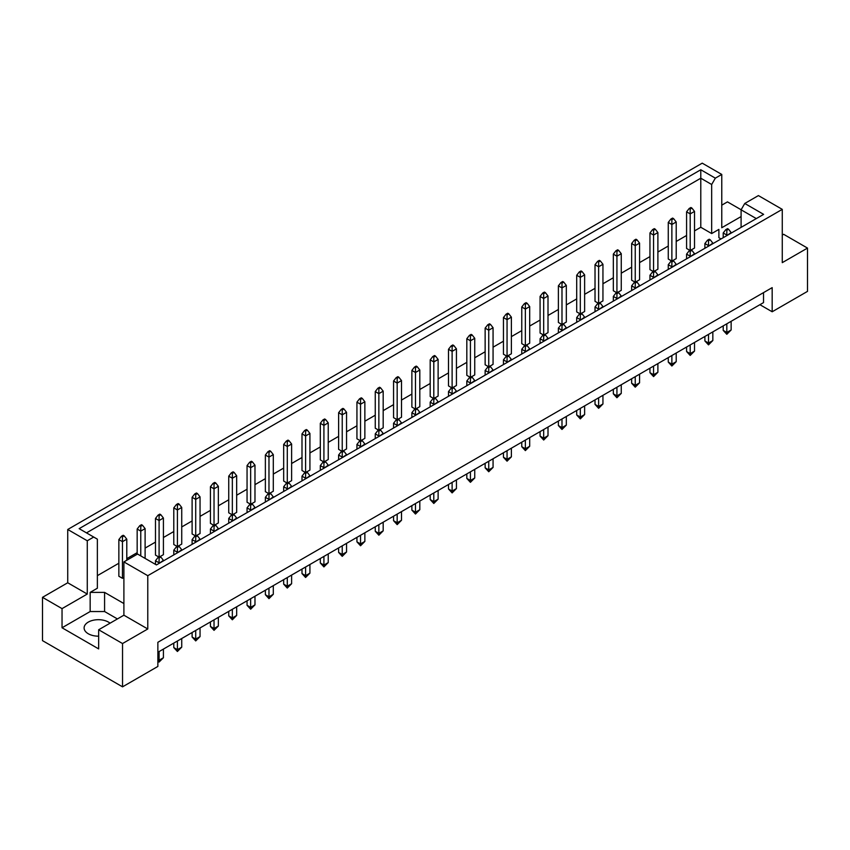 <?xml version="1.0" encoding="UTF-8"?>
<svg xmlns="http://www.w3.org/2000/svg" width="850" height="850" viewBox="0 0 850 850"><rect width="100%" height="100%" fill="white"/><g stroke="black" fill="none" stroke-linecap="round" stroke-linejoin="round"><path stroke-width="1.27" d="M98.664 636.172A14.28 8.245 180 0 1 88.283 633.76A14.28 8.245 180 0 1 84.108 627.938A14.28 8.245 180 0 1 92.916 620.319A14.28 8.245 180 0 1 108.471 622.104A14.28 8.245 180 0 1 110.054 623.188M741.094 227.375L741.094 209.812L744.759 203.469L758.402 195.585L782.266 209.366L782.266 262.65L807.5 248.083L783.636 234.303L782.266 235.099M672.881 260.525L676.207 258.613L676.207 221.977L671.872 224.474L671.872 260.78M671.872 219.651L673.604 218.652L672.594 218.067L670.862 219.066L671.872 219.651L671.872 224.474L668.27 222.403L668.27 259.027L671.585 260.95M691.199 249.953L694.514 248.041L694.514 211.406L690.189 213.903L690.189 250.208M690.189 209.079L691.921 208.08L690.912 207.496L689.18 208.494L690.189 209.079L690.189 213.903L686.588 211.82L686.588 248.455L689.903 250.367M694.514 230.892L700.793 227.269L711.673 233.559L718.888 229.394L718.888 237.713L721.034 238.956M97.368 575.652L118.851 563.242M126.788 558.662L137.169 552.67M145.106 548.091L155.486 542.098M163.413 537.519L173.793 531.526M181.73 526.947L192.111 520.954M200.048 516.375L210.428 510.382M218.354 505.803L228.735 499.8M236.672 495.221L247.053 489.228M254.979 484.649L265.37 478.656M273.296 474.077L283.677 468.084M291.614 463.505L301.994 457.513M309.921 452.933L320.312 446.941M328.238 442.361L338.619 436.369M346.556 431.789L356.936 425.786M364.862 421.207L375.254 415.214M383.18 410.635L393.561 404.642M401.498 400.063L411.878 394.071M419.804 389.491L430.196 383.499M438.122 378.919L448.502 372.927M456.439 368.348L466.82 362.355M474.746 357.776L485.138 351.772M493.064 347.193L503.444 341.201M511.381 336.621L521.762 330.629M529.688 326.049L540.079 320.057M548.006 315.478L558.386 309.485M566.323 304.906L576.704 298.913M584.63 294.334L595.021 288.341M602.947 283.762L613.328 277.759M621.265 273.179L631.646 267.187M639.572 262.608L649.952 256.615M657.889 252.036L668.27 246.043M676.207 241.464L686.588 235.471M123.898 603.543L104.582 592.386L90.164 592.386L97.368 588.221L97.368 539.166L79.156 528.647L700.793 169.756L715.339 178.16L721.767 174.441L702.227 163.157L67.734 529.486L87.274 540.77L93.702 537.051M654.574 271.108L657.889 269.184L657.889 232.56L653.565 235.057L649.952 232.974L649.952 269.609L653.278 271.522M636.257 281.679L639.572 279.756L639.572 243.132L635.247 245.629L631.646 243.546L631.646 280.181L634.961 282.094M617.95 292.251L621.265 290.339L621.265 253.704L616.93 256.201L613.328 254.118L613.328 290.753L616.643 292.666M599.633 302.823L602.947 300.911L602.947 264.276L598.623 266.773L595.021 264.69L595.021 301.325L598.336 303.237M581.315 313.395L584.63 311.483L584.63 274.848L580.306 277.344L576.704 275.262L576.704 311.897L580.019 313.809M563.008 323.967L566.323 322.054L566.323 285.419L561.988 287.916L558.386 285.834L558.386 322.469L561.701 324.381M544.691 334.539L548.006 332.626L548.006 295.991L543.681 298.488L540.079 296.416L540.079 333.041L543.394 334.964M526.373 345.121L529.688 343.198L529.688 306.574L525.364 309.071L521.762 306.988L521.762 343.623L525.077 345.536M508.066 355.693L511.381 353.77L511.381 317.146L507.057 319.642L503.444 317.56L503.444 354.195L506.759 356.108M489.749 366.265L493.064 364.353L493.064 327.717L488.739 330.214L485.138 328.132L485.138 364.767L488.453 366.679M471.431 376.837L474.746 374.924L474.746 338.289L470.422 340.786L466.82 338.704L466.82 375.339L470.135 377.251M453.124 387.409L456.439 385.496L456.439 348.861L452.115 351.358L448.502 349.276L448.502 385.911L451.817 387.823M434.807 397.981L438.122 396.068L438.122 359.433L433.797 361.93L430.196 359.848L430.196 396.483L433.511 398.395M416.489 408.553L419.804 406.64L419.804 370.005L415.48 372.502L411.878 370.43L411.878 407.054L415.193 408.978M398.183 419.135L401.498 417.212L401.498 380.587L397.173 383.084L393.561 381.002L393.561 417.637L396.876 419.549M379.865 429.707L383.18 427.794L383.18 391.159L378.856 393.656L375.254 391.574L375.254 428.209L378.569 430.121M361.547 440.279L364.862 438.366L364.862 401.731L360.538 404.228L356.936 402.146L356.936 438.781L360.251 440.693M343.241 450.851L346.556 448.938L346.556 412.303L342.231 414.8L338.619 412.717L338.619 449.353L341.934 451.265M324.923 461.422L328.238 459.51L328.238 422.875L323.914 425.372L320.312 423.289L320.312 459.924L323.627 461.837M306.606 471.994L309.921 470.082L309.921 433.447L305.596 435.944L301.994 433.861L301.994 470.496L305.309 472.409M288.299 482.566L291.614 480.654L291.614 444.019L287.289 446.526L283.677 444.444L283.677 481.068L286.992 482.991M269.981 493.149L273.296 491.226L273.296 454.601L268.972 457.098L265.37 455.016L265.37 491.651L268.685 493.563M251.664 503.721L254.979 501.808L254.979 465.173L250.654 467.67L247.053 465.587L247.053 502.223L250.367 504.135M233.357 514.293L236.672 512.38L236.672 475.745L232.347 478.242L228.735 476.159L228.735 512.794L232.05 514.707M215.039 524.864L218.354 522.952L218.354 486.317L214.03 488.814L210.428 486.731L210.428 523.366L213.743 525.279M196.722 535.436L200.048 533.524L200.048 496.889L195.712 499.386L192.111 497.303L192.111 533.938L195.426 535.851M178.415 546.008L181.73 544.096L181.73 507.461L177.406 509.957L173.793 507.875L173.793 544.51L177.119 546.423M160.097 556.58L163.413 554.668L163.413 518.033L159.088 520.54L155.486 518.457L155.486 555.082L158.801 557.005M126.788 560.246L126.788 539.187L122.464 541.684L118.851 539.601L118.851 576.236L122.464 578.319L123.898 577.479M42.5 597.338L62.039 608.621L87.274 594.054L67.734 582.771L42.5 597.338L42.5 640.634L122.538 686.843L157.866 666.442L157.866 642.292L772.172 287.629L772.172 311.769L807.5 291.38L807.5 248.083M741.094 216.569L721.767 227.726L721.767 174.441M741.126 209.759L727.462 201.875L721.767 205.169M744.759 203.469L763.629 214.359L156.421 564.931L137.541 554.041L123.898 561.914L147.773 575.694L782.266 209.366M117.417 618.938L104.582 611.532L90.164 611.532L62.039 627.768L98.664 648.911L98.664 629.765L122.538 643.546L147.773 628.979L123.898 615.198L123.898 561.914M147.773 628.979L147.773 575.694M87.274 594.054L87.274 540.77M67.734 582.771L67.734 529.486M62.039 627.768L62.039 608.621M122.538 643.546L122.538 686.843M759.911 304.693L772.172 311.769M98.664 629.765L123.898 615.198M763.523 292.623L763.523 302.611L157.866 652.29M700.793 227.269L700.793 178.213L86.477 532.886M711.673 233.559L711.673 184.503L700.793 178.213L700.793 169.756M715.339 178.16L711.673 184.503M718.888 237.713L718.888 229.394M756.309 218.588L741.094 209.812M90.164 611.532L90.164 592.386M104.582 611.532L104.582 592.386M728.546 229.224L727.536 228.639L725.804 229.638L726.814 230.222L728.546 229.224L731.149 232.56L726.814 235.62M726.814 230.222L726.814 235.057L723.212 232.974L723.212 237.702M723.212 325.89L723.212 330.384L726.814 332.467L731.149 329.97L731.149 321.311M726.814 323.808L726.814 334.294L723.212 330.384M731.149 329.97L726.814 334.294M731.149 233.123L731.149 232.56M723.212 232.974L725.804 229.638M691.921 208.08L694.514 211.406M686.588 211.82L689.18 208.494M710.239 239.796L709.229 239.211L707.497 240.21L708.507 240.794L710.239 239.796L712.831 243.132L708.507 246.192M708.507 240.794L708.507 245.629L704.894 243.546L704.894 248.274M704.894 336.462L704.894 340.956L708.507 343.039L712.831 340.542L712.831 331.882M708.507 334.379L708.507 344.866L704.894 340.956M712.831 340.542L708.507 344.866M712.831 243.695L712.831 243.132M704.894 243.546L707.497 240.21M673.604 218.652L676.207 221.977M668.27 222.403L670.862 219.066M691.921 250.367L690.912 249.794L689.18 250.792L690.189 251.366L691.921 250.367L694.514 253.704L690.189 256.764M690.189 251.366L690.189 256.201L686.588 254.118L686.588 258.846M686.588 347.034L686.588 351.528L690.189 353.611L694.514 351.114L694.514 342.454M690.189 344.951L690.189 355.438L686.588 351.528M694.514 351.114L690.189 355.438M694.514 254.267L694.514 253.704M686.588 254.118L689.18 250.792M655.297 271.522L654.287 270.938L652.556 271.936L653.565 272.521L655.297 271.522L657.889 274.848L653.565 277.908M653.565 272.521L653.565 277.344L649.952 275.262L649.952 279.99M649.952 368.178L649.952 372.672L653.565 374.754L657.889 372.257L657.889 363.598M653.565 366.095L653.565 376.592L649.952 372.672M657.889 372.257L653.565 376.592M657.889 275.411L657.889 274.848M649.952 275.262L652.556 271.936M618.662 292.666L617.653 292.081L615.921 293.08L616.93 293.664L618.662 292.666L621.265 295.991L616.93 299.062M616.93 293.664L616.93 298.488L613.328 296.416L613.328 301.144M613.328 389.321L613.328 393.826L616.93 395.898L621.265 393.401L621.265 384.742M616.93 387.249L616.93 397.736L613.328 393.826M621.265 393.401L616.93 397.736M621.265 296.565L621.265 295.991M613.328 296.416L615.921 293.08M582.037 313.809L581.028 313.225L579.296 314.224L580.306 314.808L582.037 313.809L584.63 317.146L580.306 320.206M580.306 314.808L580.306 319.642L576.704 317.56L576.704 322.288M576.704 410.476L576.704 414.97L580.306 417.053L584.63 414.556L584.63 405.896M580.306 408.393L580.306 418.88L576.704 414.97M584.63 414.556L580.306 418.88M584.63 317.709L584.63 317.146M576.704 317.56L579.296 314.224M655.297 229.224L654.287 228.639L652.556 229.638L653.565 230.222L655.297 229.224L657.889 232.56M653.565 230.222L653.565 271.352M649.952 232.974L652.556 229.638M618.662 250.367L617.653 249.794L615.921 250.792L616.93 251.366L618.662 250.367L621.265 253.704M616.93 251.366L616.93 292.496M613.328 254.118L615.921 250.792M582.037 271.522L581.028 270.938L579.296 271.936L580.306 272.521L582.037 271.522L584.63 274.848M580.306 272.521L580.306 313.65M576.704 275.262L579.296 271.936M545.413 292.666L544.404 292.081L542.672 293.08L543.681 293.664L545.413 292.666L548.006 295.991M543.681 293.664L543.681 334.794M540.079 296.416L542.672 293.08M673.604 260.95L672.594 260.366L670.862 261.364L671.872 261.949L673.604 260.95L676.207 264.276L671.872 267.336M671.872 261.949L671.872 266.773L668.27 264.69L668.27 269.418M668.27 357.606L668.27 362.1L671.872 364.183L676.207 361.686L676.207 353.026M671.872 355.523L671.872 366.01L668.27 362.1M676.207 361.686L671.872 366.01M676.207 264.839L676.207 264.276M668.27 264.69L670.862 261.364M636.979 282.094L635.97 281.509L634.238 282.508L635.247 283.092L636.979 282.094L639.572 285.419L635.247 288.49M635.247 283.092L635.247 287.916L631.646 285.834L631.646 290.562M631.646 378.749L631.646 383.244L635.247 385.326L639.572 382.829L639.572 374.17M635.247 376.667L635.247 387.164L631.646 383.244M639.572 382.829L635.247 387.164M639.572 285.993L639.572 285.419M631.646 285.834L634.238 282.508M600.355 303.237L599.346 302.653L597.614 303.652L598.623 304.236L600.355 303.237L602.947 306.574L598.623 309.634M598.623 304.236L598.623 309.071L595.021 306.988L595.021 311.716M595.021 399.904L595.021 404.398L598.623 406.481L602.947 403.984L602.947 395.324M598.623 397.821L598.623 408.308L595.021 404.398M602.947 403.984L598.623 408.308M602.947 307.137L602.947 306.574M595.021 306.988L597.614 303.652M563.72 324.381L562.711 323.808L560.979 324.806L561.988 325.38L563.72 324.381L566.323 327.717L561.988 330.777M561.988 325.38L561.988 330.214L558.386 328.132L558.386 332.86M558.386 421.047L558.386 425.542L561.988 427.624L566.323 425.127L566.323 416.468M561.988 418.965L561.988 429.452L558.386 425.542M566.323 425.127L561.988 429.452M566.323 328.281L566.323 327.717M558.386 328.132L560.979 324.806M636.979 239.796L635.97 239.211L634.238 240.21L635.247 240.794L636.979 239.796L639.572 243.132M635.247 240.794L635.247 281.924M631.646 243.546L634.238 240.21M600.355 260.95L599.346 260.366L597.614 261.364L598.623 261.949L600.355 260.95L602.947 264.276M598.623 261.949L598.623 303.067M595.021 264.69L597.614 261.364M563.72 282.094L562.711 281.509L560.979 282.508L561.988 283.092L563.72 282.094L566.323 285.419M561.988 283.092L561.988 324.222M558.386 285.834L560.979 282.508M527.096 303.237L526.086 302.653L524.354 303.652L525.364 304.236L527.096 303.237L529.688 306.574M525.364 304.236L525.364 345.366M521.762 306.988L524.354 303.652M508.778 313.809L507.769 313.225L506.047 314.224L507.057 314.808L508.778 313.809L511.381 317.146M507.057 314.808L507.057 355.938M503.444 317.56L506.047 314.224M472.154 334.964L471.144 334.379L469.413 335.378L470.422 335.962L472.154 334.964L474.746 338.289M470.422 335.962L470.422 377.081M466.82 338.704L469.413 335.378M435.529 356.108L434.52 355.523L432.788 356.522L433.797 357.106L435.529 356.108L438.122 359.433M433.797 357.106L433.797 398.236M430.196 359.848L432.788 356.522M490.471 324.381L489.462 323.808L487.73 324.806L488.739 325.38L490.471 324.381L493.064 327.717M488.739 325.38L488.739 366.509M485.138 328.132L487.73 324.806M453.836 345.536L452.827 344.951L451.106 345.95L452.115 346.534L453.836 345.536L456.439 348.861M452.115 346.534L452.115 387.664M448.502 349.276L451.106 345.95M417.212 366.679L416.203 366.095L414.471 367.094L415.48 367.678L417.212 366.679L419.804 370.005M415.48 367.678L415.48 408.808M411.878 370.43L414.471 367.094M527.096 345.536L526.086 344.951L524.354 345.95L525.364 346.534L527.096 345.536L529.688 348.861L525.364 351.921M525.364 346.534L525.364 351.358L521.762 349.276L521.762 354.004M521.762 442.191L521.762 446.686L525.364 448.768L529.688 446.271L529.688 437.612M525.364 440.109L525.364 450.606L521.762 446.686M529.688 446.271L525.364 450.606M529.688 349.424L529.688 348.861M521.762 349.276L524.354 345.95M490.471 366.679L489.462 366.095L487.73 367.094L488.739 367.678L490.471 366.679L493.064 370.005L488.739 373.076M488.739 367.678L488.739 372.502L485.138 370.43L485.138 375.158M485.138 463.335L485.138 467.84L488.739 469.912L493.064 467.415L493.064 458.756M488.739 461.263L488.739 471.75L485.138 467.84M493.064 467.415L488.739 471.75M493.064 370.579L493.064 370.005M485.138 370.43L487.73 367.094M453.836 387.823L452.827 387.239L451.106 388.237L452.115 388.822L453.836 387.823L456.439 391.159L452.115 394.219M452.115 388.822L452.115 393.656L448.502 391.574L448.502 396.302M448.502 484.489L448.502 488.984L452.115 491.066L456.439 488.569L456.439 479.91M452.115 482.407L452.115 492.894L448.502 488.984M456.439 488.569L452.115 492.894M456.439 391.723L456.439 391.159M448.502 391.574L451.106 388.237M545.413 334.964L544.404 334.379L542.672 335.378L543.681 335.962L545.413 334.964L548.006 338.289L543.681 341.349M543.681 335.962L543.681 340.786L540.079 338.704L540.079 343.432M540.079 431.619L540.079 436.114L543.681 438.196L548.006 435.699L548.006 427.04M543.681 429.537L543.681 440.024L540.079 436.114M548.006 435.699L543.681 440.024M548.006 338.853L548.006 338.289M540.079 338.704L542.672 335.378M508.778 356.108L507.769 355.523L506.047 356.522L507.057 357.106L508.778 356.108L511.381 359.433L507.057 362.504M507.057 357.106L507.057 361.93L503.444 359.848L503.444 364.586M503.444 452.763L503.444 457.257L507.057 459.34L511.381 456.843L511.381 448.184M507.057 450.681L507.057 461.178L503.444 457.257M511.381 456.843L507.057 461.178M511.381 360.007L511.381 359.433M503.444 359.848L506.047 356.522M472.154 377.251L471.144 376.667L469.413 377.666L470.422 378.25L472.154 377.251L474.746 380.587L470.422 383.647M470.422 378.25L470.422 383.084L466.82 381.002L466.82 385.73M466.82 473.918L466.82 478.412L470.422 480.494L474.746 477.998L474.746 469.338M470.422 471.835L470.422 482.322L466.82 478.412M474.746 477.998L470.422 482.322M474.746 381.151L474.746 380.587M466.82 381.002L469.413 377.666M417.212 408.978L416.203 408.393L414.471 409.392L415.48 409.976L417.212 408.978L419.804 412.303L415.48 415.363M415.48 409.976L415.48 414.8L411.878 412.717L411.878 417.446M411.878 505.633L411.878 510.127L415.48 512.21L419.804 509.713L419.804 501.054M415.48 503.551L415.48 514.038L411.878 510.127M419.804 509.713L415.48 514.038M419.804 412.866L419.804 412.303M411.878 412.717L414.471 409.392M380.587 430.121L379.578 429.537L377.846 430.536L378.856 431.12L380.587 430.121L383.18 433.447L378.856 436.517M378.856 431.12L378.856 435.944L375.254 433.861L375.254 438.6M375.254 526.777L375.254 531.271L378.856 533.354L383.18 530.857L383.18 522.197M378.856 524.694L378.856 535.192L375.254 531.271M383.18 530.857L378.856 535.192M383.18 434.021L383.18 433.447M375.254 433.861L377.846 430.536M343.953 451.265L342.943 450.681L341.222 451.679L342.231 452.264L343.953 451.265L346.556 454.601L342.231 457.661M342.231 452.264L342.231 457.098L338.619 455.016L338.619 459.744M338.619 547.931L338.619 552.426L342.231 554.508L346.556 552.011L346.556 543.352M342.231 545.849L342.231 556.336L338.619 552.426M346.556 552.011L342.231 556.336M346.556 455.164L346.556 454.601M338.619 455.016L341.222 451.679M307.328 472.409L306.319 471.835L304.587 472.834L305.596 473.408L307.328 472.409L309.921 475.745L305.596 478.805M305.596 473.408L305.596 478.242L301.994 476.159L301.994 480.888M301.994 569.075L301.994 573.569L305.596 575.652L309.921 573.155L309.921 564.496M305.596 566.992L305.596 577.479L301.994 573.569M309.921 573.155L305.596 577.479M309.921 476.308L309.921 475.745M301.994 476.159L304.587 472.834M270.704 493.563L269.694 492.979L267.962 493.978L268.972 494.562L270.704 493.563L273.296 496.889L268.972 499.949M268.972 494.562L268.972 499.386L265.37 497.303L265.37 502.031M265.37 590.219L265.37 594.713L268.972 596.796L273.296 594.299L273.296 585.639M268.972 588.136L268.972 598.634L265.37 594.713M273.296 594.299L268.972 598.634M273.296 497.452L273.296 496.889M265.37 497.303L267.962 493.978M234.079 514.707L233.07 514.122L231.338 515.121L232.347 515.706L234.079 514.707L236.672 518.033L232.347 521.103M232.347 515.706L232.347 520.54L228.735 518.457L228.735 523.186M228.735 611.362L228.735 615.867L232.347 617.95L236.672 615.442L236.672 606.783M232.347 609.291L232.347 619.778L228.735 615.867M236.672 615.442L232.347 619.778M236.672 518.606L236.672 518.033M228.735 518.457L231.338 515.121M197.444 535.851L196.435 535.266L194.703 536.265L195.712 536.849L197.444 535.851L200.048 539.187L195.712 542.247M195.712 536.849L195.712 541.684L192.111 539.601L192.111 544.329M192.111 632.517L192.111 637.011L195.712 639.094L200.048 636.597L200.048 627.938M195.712 630.434L195.712 640.921L192.111 637.011M200.048 636.597L195.712 640.921M200.048 539.75L200.048 539.187M192.111 539.601L194.703 536.265M160.82 557.005L159.811 556.421L158.079 557.419L159.088 558.004L160.82 557.005L163.413 560.331L159.088 563.391M159.088 558.004L159.088 562.827L155.486 560.745L155.486 564.389M157.866 659.526L159.088 660.237L163.413 657.741L163.413 649.081M159.088 651.578L159.088 662.065L157.866 661.215M163.413 657.741L159.088 662.065M163.413 560.894L163.413 560.331M155.486 560.745L158.079 557.419M380.587 387.823L379.578 387.239L377.846 388.237L378.856 388.822L380.587 387.823L383.18 391.159M378.856 388.822L378.856 429.951M375.254 391.574L377.846 388.237M343.953 408.978L342.943 408.393L341.222 409.392L342.231 409.976L343.953 408.978L346.556 412.303M342.231 409.976L342.231 451.095M338.619 412.717L341.222 409.392M307.328 430.121L306.319 429.537L304.587 430.536L305.596 431.12L307.328 430.121L309.921 433.447M305.596 431.12L305.596 472.249M301.994 433.861L304.587 430.536M270.704 451.265L269.694 450.681L267.962 451.679L268.972 452.264L270.704 451.265L273.296 454.601M268.972 452.264L268.972 493.393M265.37 455.016L267.962 451.679M234.079 472.409L233.07 471.835L231.338 472.834L232.347 473.408L234.079 472.409L236.672 475.745M232.347 473.408L232.347 514.537M228.735 476.159L231.338 472.834M197.444 493.563L196.435 492.979L194.703 493.978L195.712 494.562L197.444 493.563L200.048 496.889M195.712 494.562L195.712 535.691M192.111 497.303L194.703 493.978M160.82 514.707L159.811 514.122L158.079 515.121L159.088 515.706L160.82 514.707L163.413 518.033M159.088 515.706L159.088 556.835M155.486 518.457L158.079 515.121M124.196 535.851L123.186 535.266L121.454 536.265L122.464 536.849L124.196 535.851L126.788 539.187M122.464 536.849L122.464 578.319M118.851 539.601L121.454 536.265M435.529 398.395L434.52 397.821L432.788 398.82L433.797 399.394L435.529 398.395L438.122 401.731L433.797 404.791M433.797 399.394L433.797 404.228L430.196 402.146L430.196 406.874M430.196 495.061L430.196 499.556L433.797 501.638L438.122 499.141L438.122 490.482M433.797 492.979L433.797 503.466L430.196 499.556M438.122 499.141L433.797 503.466M438.122 402.294L438.122 401.731M430.196 402.146L432.788 398.82M398.894 419.549L397.885 418.965L396.164 419.964L397.173 420.548L398.894 419.549L401.498 422.875L397.173 425.935M397.173 420.548L397.173 425.372L393.561 423.289L393.561 428.017M393.561 516.205L393.561 520.699L397.173 522.782L401.498 520.285L401.498 511.626M397.173 514.122L397.173 524.62L393.561 520.699M401.498 520.285L397.173 524.62M401.498 423.438L401.498 422.875M393.561 423.289L396.164 419.964M362.27 440.693L361.261 440.109L359.529 441.108L360.538 441.692L362.27 440.693L364.862 444.019L360.538 447.089M360.538 441.692L360.538 446.526L356.936 444.444L356.936 449.172M356.936 537.349L356.936 541.854L360.538 543.936L364.862 541.429L364.862 532.769M360.538 535.277L360.538 545.764L356.936 541.854M364.862 541.429L360.538 545.764M364.862 444.592L364.862 444.019M356.936 444.444L359.529 441.108M325.646 461.837L324.636 461.252L322.904 462.251L323.914 462.836L325.646 461.837L328.238 465.173L323.914 468.233M323.914 462.836L323.914 467.67L320.312 465.587L320.312 470.316M320.312 558.503L320.312 562.997L323.914 565.08L328.238 562.583L328.238 553.924M323.914 556.421L323.914 566.907L320.312 562.997M328.238 562.583L323.914 566.907M328.238 465.736L328.238 465.173M320.312 465.587L322.904 462.251M289.021 482.991L288.012 482.407L286.28 483.406L287.289 483.99L289.021 482.991L291.614 486.317L287.289 489.377M287.289 483.99L287.289 488.814L283.677 486.731L283.677 491.459M283.677 579.647L283.677 584.141L287.289 586.224L291.614 583.727L291.614 575.067M287.289 577.564L287.289 588.051L283.677 584.141M291.614 583.727L287.289 588.051M291.614 486.88L291.614 486.317M283.677 486.731L286.28 483.406M252.386 504.135L251.377 503.551L249.645 504.549L250.654 505.134L252.386 504.135L254.979 507.461L250.654 510.531M250.654 505.134L250.654 509.957L247.053 507.875L247.053 512.614M247.053 600.791L247.053 605.285L250.654 607.367L254.979 604.871L254.979 596.211M250.654 598.708L250.654 609.206L247.053 605.285M254.979 604.871L250.654 609.206M254.979 508.034L254.979 507.461M247.053 507.875L249.645 504.549M215.762 525.279L214.752 524.694L213.021 525.693L214.03 526.278L215.762 525.279L218.354 528.615L214.03 531.675M214.03 526.278L214.03 531.112L210.428 529.029L210.428 533.758M210.428 621.945L210.428 626.439L214.03 628.522L218.354 626.025L218.354 617.366M214.03 619.862L214.03 630.349L210.428 626.439M218.354 626.025L214.03 630.349M218.354 529.178L218.354 528.615M210.428 529.029L213.021 525.693M179.137 546.423L178.128 545.849L176.396 546.847L177.406 547.421L179.137 546.423L181.73 549.759L177.406 552.819M177.406 547.421L177.406 552.256L173.793 550.173L173.793 554.901M173.793 643.089L173.793 647.583L177.406 649.666L181.73 647.169L181.73 638.509M177.406 641.006L177.406 651.493L173.793 647.583M181.73 647.169L177.406 651.493M181.73 550.322L181.73 549.759M173.793 550.173L176.396 546.847M398.894 377.251L397.885 376.667L396.164 377.666L397.173 378.25L398.894 377.251L401.498 380.587M397.173 378.25L397.173 419.379M393.561 381.002L396.164 377.666M362.27 398.395L361.261 397.821L359.529 398.82L360.538 399.394L362.27 398.395L364.862 401.731M360.538 399.394L360.538 440.523M356.936 402.146L359.529 398.82M325.646 419.549L324.636 418.965L322.904 419.964L323.914 420.548L325.646 419.549L328.238 422.875M323.914 420.548L323.914 461.678M320.312 423.289L322.904 419.964M289.021 440.693L288.012 440.109L286.28 441.108L287.289 441.692L289.021 440.693L291.614 444.019M287.289 441.692L287.289 482.821M283.677 444.444L286.28 441.108M252.386 461.837L251.377 461.252L249.645 462.251L250.654 462.836L252.386 461.837L254.979 465.173M250.654 462.836L250.654 503.965M247.053 465.587L249.645 462.251M215.762 482.991L214.752 482.407L213.021 483.406L214.03 483.99L215.762 482.991L218.354 486.317M214.03 483.99L214.03 525.109M210.428 486.731L213.021 483.406M179.137 504.135L178.128 503.551L176.396 504.549L177.406 505.134L179.137 504.135L181.73 507.461M177.406 505.134L177.406 546.263M173.793 507.875L176.396 504.549M142.502 525.279L141.493 524.694L139.761 525.693L140.771 526.278L142.502 525.279L145.106 528.615L140.771 531.112L140.771 555.9M140.771 526.278L140.771 531.112L137.169 529.029L137.169 554.253M145.106 558.397L145.106 528.615M137.169 529.029L139.761 525.693"/></g></svg>
